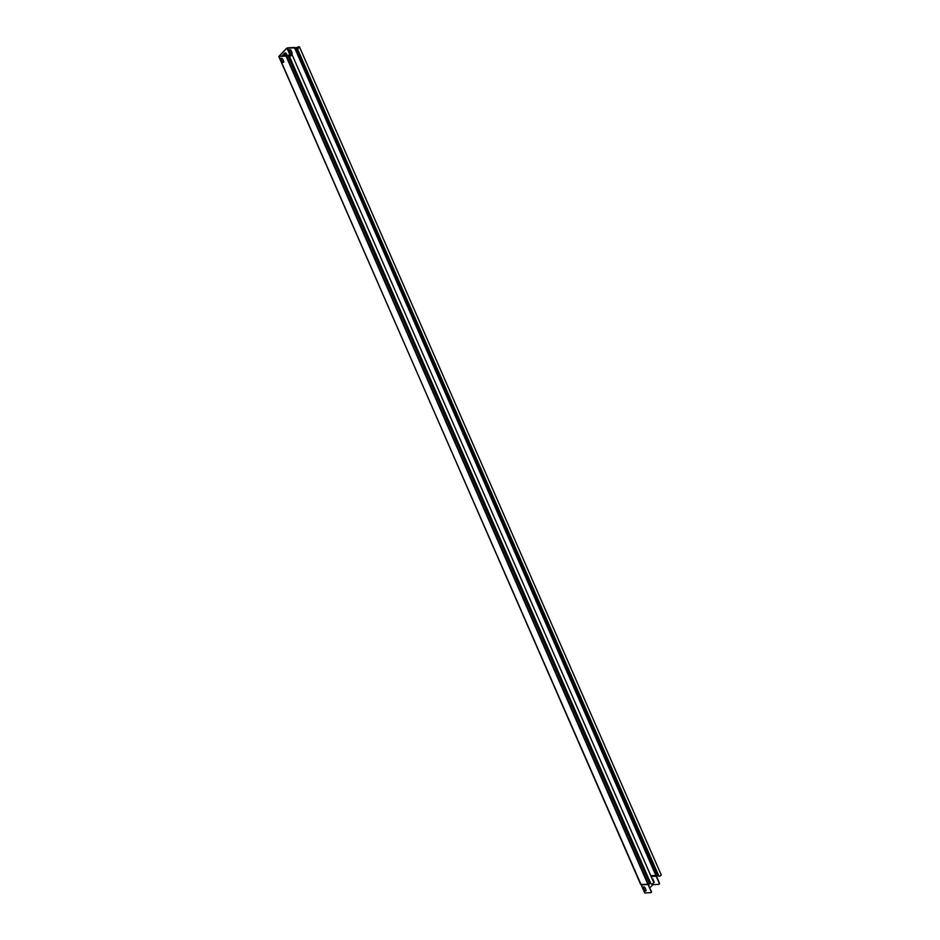<?xml version="1.0" encoding="UTF-8"?>
<svg xmlns="http://www.w3.org/2000/svg" width="940" height="940" viewBox="0 0 940 940"><rect width="100%" height="100%" fill="white"/><g stroke="black" fill="none" stroke-linecap="round" stroke-linejoin="round"><path stroke-width="1.41" d="M285.067 56.048A1.151 0.729 86.4 0 0 283.61 56.142M284.891 56.059A1.151 0.729 86.4 0 0 284.174 54.967M649.505 883.224L650.586 883.165L288.909 55.307L287.828 55.378L649.505 883.224L647.731 883.964L286.054 56.106L278.792 56.482L286.806 48.105L296.147 47.846L297.827 47.094A1.551 0.599 -23.6 0 1 299.531 47A1.551 0.599 -23.6 0 1 298.897 47.881A1.551 0.599 -23.6 0 1 297.31 48.445L658.999 876.303A1.551 0.599 156.4 0 0 660.573 875.727A1.551 0.599 156.4 0 0 661.208 874.858L299.531 47M288.909 55.307L289.25 55.942A1.551 0.599 -23.6 0 0 290.918 55.836A1.551 0.599 -23.6 0 0 292.082 54.684A1.551 0.599 -23.6 0 0 291.459 54.473L289.461 55.848L289.12 55.213L279.051 56.271L286.982 48.093L290.401 55.93M651.408 892.013L647.977 884.34L640.681 884.387L647.977 884.34M651.526 891.895L647.813 883.952M659.457 883.718L656.179 876.186L651.126 876.503M659.586 883.588L656.214 875.316M290.848 55.777L287.405 47.905L294.443 47.458L656.179 876.186M280.942 59.291L281.918 61.523A1.151 0.776 -135.9 0 0 283.704 61.417L282.728 59.185A1.151 0.776 -135.9 0 0 280.942 59.291L281.06 59.173A1.151 0.776 44.1 0 1 281.072 58.374M292.082 53.556A1.151 0.776 44.1 0 1 290.437 52.758L289.461 50.525A1.151 0.776 44.1 0 1 289.461 49.726M640.539 884.117L279.016 56.553L640.539 884.117M283.692 62.205A1.151 0.776 44.1 0 1 282.035 61.406L281.06 59.173M291.118 50.537A1.151 0.776 -135.9 0 0 289.332 50.643L290.307 52.875A1.151 0.776 -135.9 0 0 292.093 52.758L291.118 50.537M658.27 875.598L656.261 875.352L294.584 47.494L296.182 47.928L297.874 47.165L298.274 48.105M287.828 55.378L286.054 56.106M292.082 54.684L653.758 882.531A1.551 0.599 156.4 0 1 652.595 883.694A1.551 0.599 156.4 0 1 650.927 883.788L650.586 883.165M291.424 54.602L291.236 55.578M291.095 55.249L291.459 54.473M297.31 48.445L299.32 47.094L297.874 47.165M659.198 884.305L652.959 884.705L649.752 887.807M651.15 892.601L644.899 893L641.374 884.916L648.118 884.481M641.374 884.916L644.899 893M645.98 890.062L645.005 887.83A1.151 0.776 -135.9 0 0 643.218 887.948L644.194 890.18A1.151 0.776 -135.9 0 0 645.98 890.062M645.968 890.861A1.151 0.776 44.1 0 1 644.311 890.051L643.336 887.83A1.151 0.776 44.1 0 1 643.348 887.031M652.066 878.653A1.151 0.776 44.1 0 1 653.053 879.534L654.029 881.767A1.151 0.776 44.1 0 1 653.758 882.766M648.847 885.739A2.338 1.481 86.4 0 0 648.929 883.494M648.353 883.753A1.774 1.116 -93.6 0 1 648.436 884.822M283.14 55.096L284.35 53.839A1.939 1.222 -93.6 0 1 284.374 53.815A1.939 1.222 -93.6 0 1 286.054 54.461A1.939 1.222 -93.6 0 1 286.265 55.965M284.327 54.097A1.645 1.046 -93.6 0 1 285.784 54.614A1.645 1.046 -93.6 0 1 285.948 56M286.9 55.695A2.503 1.586 86.4 0 0 286.606 54.132A2.503 1.586 86.4 0 0 284.385 53.357L283.199 54.579A2.503 1.586 86.4 0 0 282.552 56.212M650.797 875.763L656.085 875.422M656.531 875.869L294.855 48.011M648.13 883.847L286.442 56M650.927 883.788L289.25 55.942M657.871 875.786L296.182 47.928M283.199 54.579L284.385 53.357M284.35 53.85L283.151 55.084A1.939 1.222 -93.6 0 0 282.67 56.2M283.163 55.072L282.705 56.2A1.645 1.046 -93.6 0 1 283.128 55.331M656.12 875.704L650.915 876.033M652.618 884.857L652.184 883.859M652.525 883.729L652.959 884.705M278.792 56.482L644.711 892.93"/></g></svg>

